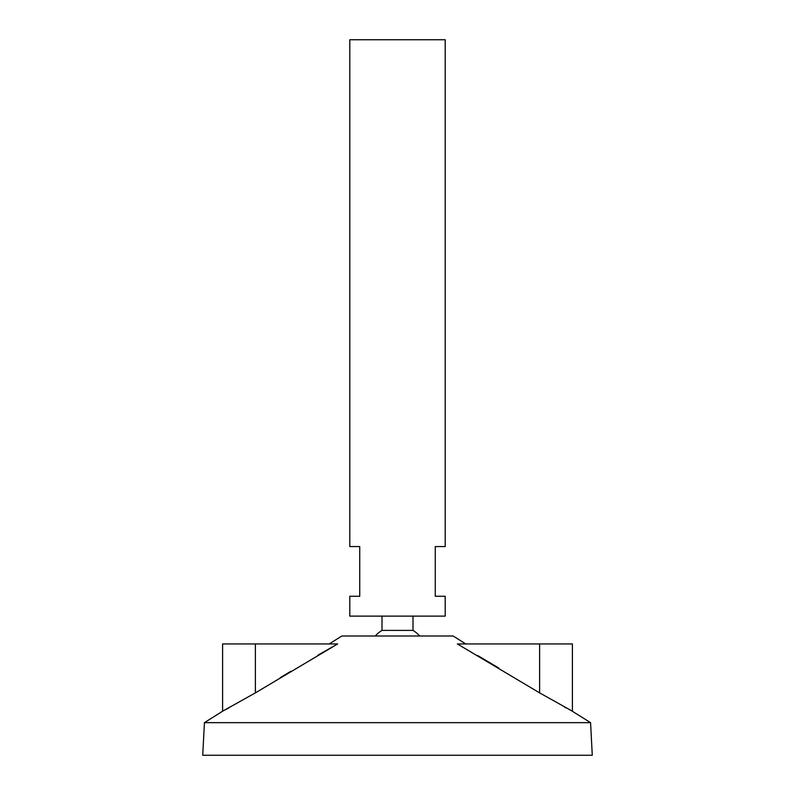 <?xml version="1.0" encoding="UTF-8"?>
<svg xmlns="http://www.w3.org/2000/svg" width="795" height="795" viewBox="0 0 795 795"><rect width="100%" height="100%" fill="white"/><g stroke="black" fill="none" stroke-linecap="round" stroke-linejoin="round"><path stroke-width="1.19" d="M445.2 39.75L349.8 39.75L349.8 546.562L359.738 546.562L359.738 596.25L349.8 596.25L349.8 616.125L445.2 616.125L445.2 596.25L435.262 596.25L435.262 546.562L445.2 546.562L445.2 39.75M412.993 616.125L412.993 630.405L382.007 630.405A29.812 29.812 0 0 0 375.28 636M465.761 643.95L453.15 636L341.85 636L329.239 643.95M590.566 722.655L204.434 722.655L202.725 755.25L592.275 755.25L590.566 722.655L571.436 710.7M204.434 722.655L222.6 711.197L222.6 643.95L255.394 643.95L255.394 692.872L222.6 711.197L255.394 692.872L337.637 643.95L318.05 655.11M290.801 671.298L280.238 677.688M228.791 707.977L225.333 709.786M539.606 643.95L457.364 643.95L539.606 692.872L572.4 711.197L539.606 692.872L539.606 643.95L572.4 643.95L572.4 711.197M498.723 667.999L477.725 655.557M570.77 710.362L569.369 709.637M566.209 707.977L564.45 707.043M255.394 643.95L337.637 643.95M382.007 616.125L382.007 630.405M419.72 636A29.812 29.812 0 0 0 412.993 630.405"/></g></svg>
